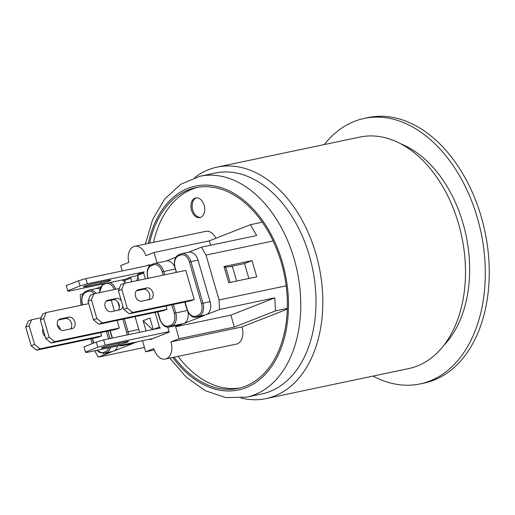 <?xml version="1.0" encoding="UTF-8"?>
<svg xmlns="http://www.w3.org/2000/svg" width="515" height="515" viewBox="0 0 515 515"><rect width="100%" height="100%" fill="white"/><g stroke="black" fill="none" stroke-linecap="round" stroke-linejoin="round"><path stroke-width="0.77" d="M54.629 341.657L119.345 328.042L115.939 329.381L51.223 342.996L54.629 341.657L49.17 337.293L45.764 338.632L40.331 319.937L43.736 318.598L46.176 312.579L42.771 313.912L40.331 319.937M119.345 328.042L117.13 320.42M114.394 311.009L111.246 300.168M88.715 303.625L46.176 312.579M43.736 318.598L49.17 337.293M72.19 328.596L63.506 330.418A5.968 4.41 -111.5 0 1 57.616 325.976A5.968 4.41 -111.5 0 1 59.663 319.152A5.968 4.41 -111.5 0 1 60.184 318.997L68.868 317.169A5.968 4.41 -111.5 0 1 74.759 321.618A5.968 4.41 -111.5 0 1 72.712 328.435A5.968 4.41 -111.5 0 1 72.19 328.596M70.529 328.943A5.968 4.41 68.5 0 0 70.973 322.036A5.968 4.41 68.5 0 0 65.463 318.508L58.44 319.982M45.764 338.632L51.223 342.996M420.118 383.92L424.064 383.089A135.664 90.775 -101.9 0 0 481.268 216.873A135.664 90.775 -101.9 0 0 368.199 117.581L364.253 118.411A135.664 90.775 78.1 0 1 481.016 232.477A135.664 90.775 78.1 0 1 420.118 383.92A135.664 90.775 78.1 0 1 373.06 376.079M324.347 144.554A135.664 90.775 78.1 0 1 354.468 121.34A135.664 90.775 78.1 0 1 364.253 118.411M401.095 143.968A112.869 75.525 78.1 0 1 466.094 235.619A112.869 75.525 78.1 0 1 443.531 345.687M194.657 177.669A118.296 79.156 78.1 0 1 217.253 167.085A118.296 79.156 78.1 0 1 317.581 260.075A118.296 79.156 78.1 0 1 274.495 396.048A118.296 79.156 78.1 0 1 265.965 398.61A118.296 79.156 78.1 0 1 241.02 398.024M265.965 398.61L408.646 368.592A118.296 79.156 -101.9 0 0 461.755 236.527A118.296 79.156 -101.9 0 0 359.94 137.061L217.253 167.085M215.276 173.04A112.869 75.525 78.1 0 1 311.002 261.768A112.869 75.525 78.1 0 1 269.899 391.509A112.869 75.525 78.1 0 1 261.755 393.949L246.524 397.155A112.869 75.525 -101.9 0 0 254.668 394.715A112.869 75.525 -101.9 0 0 295.771 264.974A112.869 75.525 -101.9 0 0 200.045 176.246L215.276 173.04M149.588 243.157A102.562 68.624 78.1 0 1 195.855 187.666A102.562 68.624 78.1 0 1 262.277 222.203A102.562 68.624 78.1 0 1 273.117 240.975A102.562 68.624 78.1 0 1 281.338 262.734A102.562 68.624 78.1 0 1 286.147 285.831A102.562 68.624 78.1 0 1 287.319 308.401A102.562 68.624 78.1 0 1 238.084 388.394A102.562 68.624 78.1 0 1 174.096 357.198M153.534 242.327A102.562 68.624 78.1 0 1 197.837 187.293M240.048 387.937A102.562 68.624 78.1 0 1 178.042 356.367M122.229 270.954L120.677 265.598L128.853 262.386A13.564 9.077 78.1 0 1 134.718 246.286L205.755 231.344A13.564 9.077 78.1 0 1 215.907 238.265M200.625 217.356A10.036 6.714 78.1 0 1 199.904 217.575A10.036 6.714 78.1 0 1 191.258 209.129A10.036 6.714 78.1 0 1 195.771 197.921A10.036 6.714 78.1 0 1 204.281 205.813A10.036 6.714 78.1 0 1 200.625 217.356M287.299 309.135L241.947 326.954A13.564 9.077 78.1 0 1 236.385 344.097L165.347 359.039A13.564 9.077 78.1 0 1 153.901 348.591L145.719 351.803L154.32 349.994M274.804 297.85L275.48 310.893L234.344 327.064L179.091 338.683L175.621 326.742L230.875 315.122L274.804 297.85L219.557 309.476L219.062 299.942L286.147 285.831M287.319 308.401L275.48 310.893M273.117 240.975L206.032 255.092L219.062 299.942M228.712 282.709L224.006 266.513L252.022 260.616L256.728 276.819L228.712 282.709M262.277 222.203L250.438 224.695L256.702 235.542L201.449 247.161L206.032 255.092M134.718 246.286A13.564 9.077 78.1 0 1 145.867 255.698L154.049 252.485L209.296 240.859L250.438 224.695M92.14 343.685L90.717 338.793M80.971 305.253L80.211 294.812L83.34 293.582M144.445 347.419L98.32 357.127L94.651 350.773M241.947 326.954L170.916 341.902A13.564 9.077 78.1 0 1 165.347 359.039M153.174 338.458L86.076 352.575L85.535 352.067L84.022 346.872L96.286 342.057L97.792 347.252L105.144 345.082L103.637 339.887L96.286 342.057M167.781 327.173L169.229 332.149L150.155 339.643L150.007 339.127M146.595 265.83L149.614 264.639L149.91 265.669M229.967 266.622L244.528 263.558L248.861 278.473M244.528 263.558L252.022 260.616M187.93 311.858A10.854 7.261 78.1 0 1 183.797 323.529L204.23 315.502A10.854 7.261 78.1 0 1 203.444 315.734L196.344 317.227A10.854 7.261 -101.9 0 0 197.129 316.995L199.17 316.191A10.854 7.261 -101.9 0 0 202.962 303.129L190.891 261.588A10.854 7.261 -101.9 0 0 181.847 253.644L188.953 252.15A10.854 7.261 78.1 0 1 197.998 260.094L210.069 301.636A10.854 7.261 78.1 0 1 206.27 314.697L219.557 309.476M201.449 247.161L188.554 252.234M142.494 340.705L145.719 351.803M179.091 338.683L170.916 341.902M98.32 357.127L111.601 351.906A10.854 7.261 78.1 0 1 110.815 352.138L103.715 353.631A10.854 7.261 -101.9 0 0 104.493 353.399L113.641 351.101L134.074 343.074A10.854 7.261 78.1 0 1 133.295 343.305L121.456 345.797A10.854 7.261 -101.9 0 0 122.235 345.565L124.282 344.76A10.854 7.261 -101.9 0 0 125.055 344.374M234.344 327.064L230.875 315.122M157.094 262.953L154.049 252.485M209.296 240.859L210.571 245.243M196.37 197.837A10.036 6.714 -101.9 0 0 192.443 208.884A10.036 6.714 -101.9 0 0 200.483 217.407M171.791 304.816L174.282 313.39A9.766 6.534 78.1 0 1 170.864 325.152L168.823 325.95A9.766 6.534 78.1 0 1 159.978 319.017L159.727 319.152C162.045 325.087 165.18 327.727 169.132 327.057L180.971 324.566A10.854 7.261 78.1 0 0 181.756 324.334L175.621 326.742M175.969 257.178L166.075 261.066M164.678 274.836L163.68 271.418A10.854 7.261 -101.9 0 0 154.635 263.474L166.474 260.983A10.854 7.261 78.1 0 1 174.527 266.371M136.893 341.883A10.854 7.261 78.1 0 1 136.121 342.269L137.331 341.793M121.868 280.025A10.854 7.261 78.1 0 1 125.19 282.542M139.649 332.31L135.097 316.641M125.357 283.108L124.611 280.546L130.739 278.139A1.088 0.798 -111.5 0 1 131.228 276.935L137.589 275.596M131.042 277.006L125.1 279.342A1.088 0.798 68.5 0 0 124.611 280.546M143.988 271.92L138.039 274.257A1.088 0.798 68.5 0 0 137.55 275.461L143.685 273.053A1.088 0.798 -111.5 0 1 144.168 271.849L87.344 283.804L85.838 278.609L78.486 280.778L79.992 285.973L87.344 283.804M143.685 273.053L145.378 278.892M155.124 312.431L159.373 327.057L153.335 329.433M103.637 339.887L160.461 327.933A1.088 0.798 -111.5 0 1 159.373 327.057M236.63 281.048L232.387 266.448L224.218 267.24M230.115 282.42L225.615 266.944M100.444 286.861L95.919 288.638M96.015 293.383A10.854 7.261 -101.9 0 0 89.217 290.048L96.324 288.555A10.854 7.261 78.1 0 1 99.704 288.992M117.639 345.932A10.854 7.261 78.1 0 1 113.641 351.101M136.739 280.714L137.93 276.767M152.569 329.594L143.112 320.723L149.923 318.045L153.238 329.452M166.068 306.019L167.021 309.303L163.615 310.642L98.899 324.257L102.305 322.918L96.846 318.553L93.44 319.892L88.014 301.198L91.419 299.859L93.852 293.84L90.447 295.179L88.014 301.198M124.224 283.347L185.786 270.394L194.232 299.473L190.827 300.812L129.265 313.764L132.67 312.425L127.218 308.06L123.812 309.399L118.379 290.705L121.785 289.366L124.224 283.347L120.819 284.686L118.379 290.705M100.65 332.593L101.603 335.877L98.198 337.216L36.636 350.168L40.041 348.829L34.589 344.464L31.183 345.803L25.75 327.109L29.155 325.77L31.595 319.751L28.19 321.09L25.75 327.109M137.55 275.461L138.941 280.25M146.086 330.958L143.112 320.723M131.788 281.75L130.739 278.139M101.603 335.877L40.041 348.829M41.232 317.723L31.595 319.751M29.155 325.77L34.589 344.464M45.101 336.34A5.968 4.41 -111.5 0 1 42.906 328.795M57.358 325.023A5.968 4.41 -111.5 0 1 60.435 329.742M31.183 345.803L36.636 350.168M167.021 309.303L102.305 322.918M119.28 288.49L93.852 293.84M91.419 299.859L96.846 318.553M122.821 305.987A5.968 4.41 -111.5 0 1 120.388 309.702A5.968 4.41 -111.5 0 1 119.866 309.856L111.182 311.684A5.968 4.41 -111.5 0 1 105.292 307.236A5.968 4.41 -111.5 0 1 107.339 300.412A5.968 4.41 -111.5 0 1 107.867 300.258L116.544 298.43A5.968 4.41 -111.5 0 1 121.283 300.683M118.205 310.204A5.968 4.41 68.5 0 0 118.65 303.296A5.968 4.41 68.5 0 0 113.139 299.769L106.116 301.249M93.44 319.892L98.899 324.257M194.232 299.473L132.67 312.425M121.785 289.366L127.218 308.06M150.232 299.363L141.554 301.191A5.968 4.41 -111.5 0 1 135.664 296.743A5.968 4.41 -111.5 0 1 137.711 289.919A5.968 4.41 -111.5 0 1 138.232 289.765L146.917 287.937A5.968 4.41 -111.5 0 1 152.807 292.385A5.968 4.41 -111.5 0 1 150.76 299.209A5.968 4.41 -111.5 0 1 150.232 299.363M148.571 299.711A5.968 4.41 68.5 0 0 149.022 292.803A5.968 4.41 68.5 0 0 143.511 289.276L136.488 290.756M123.812 309.399L129.265 313.764M169.075 331.628L105.144 345.082M97.792 347.252L85.535 352.067M110.731 344.966L126.587 341.625A5.968 0.496 -16.2 0 1 128.57 341.432A5.968 0.496 -16.2 0 1 125.287 342.861A5.968 0.496 -16.2 0 1 119.094 344.574L103.238 347.908A5.968 0.496 -16.2 0 1 101.32 348.089A5.968 0.496 -16.2 0 1 104.564 346.672A5.968 0.496 -16.2 0 1 110.731 344.966M103.238 347.908L103.032 347.213M149.762 265.161L85.838 278.609M85.432 286.63A5.968 0.496 -16.2 0 1 83.52 286.81A5.968 0.496 -16.2 0 1 86.758 285.394A5.968 0.496 -16.2 0 1 92.925 283.688L108.781 280.353A5.968 0.496 -16.2 0 1 110.77 280.16A5.968 0.496 -16.2 0 1 107.487 281.583A5.968 0.496 -16.2 0 1 101.294 283.295L85.432 286.63L85.233 285.934M79.992 285.973L67.729 290.788L66.223 285.6L78.486 280.778M125.048 279.355L68.27 291.297L67.729 290.788M59.174 319.397L60.184 318.997M65.463 318.508L68.868 317.169M148.307 243.428A104.191 69.718 78.1 0 1 264.047 222.686A104.191 69.718 78.1 0 1 245.938 387.731A104.191 69.718 78.1 0 1 172.795 357.474M176.491 272.351L175.119 267.639A9.766 6.534 78.1 0 1 178.538 255.884L180.578 255.08A9.766 6.534 78.1 0 1 189.423 262.019L201.494 303.56A9.766 6.534 78.1 0 1 198.082 315.322A1.088 0.798 68.5 0 0 199.17 316.191L206.27 314.697M210.069 301.636L201.494 303.56M189.423 262.019L197.998 260.094M180.881 253.947L179.02 254.68A1.088 0.798 68.5 0 0 178.93 254.706L181.847 253.644A10.854 7.261 -101.9 0 0 181.068 253.876A1.088 0.798 -111.5 0 0 180.578 255.08M187.338 310.519L175.75 312.959L173.298 304.5M175.222 268.991L162.212 271.849L163.171 275.152M183.797 323.529L171.959 326.021A10.854 7.261 -101.9 0 0 175.75 312.959L174.282 313.39M169.132 327.057A10.854 7.261 -101.9 0 0 169.918 326.825L171.959 326.021A1.088 0.798 68.5 0 1 170.864 325.152M181.756 324.334L169.918 326.825A1.088 0.798 68.5 0 1 168.823 325.95M111.601 351.906L104.493 353.399A1.088 0.798 68.5 0 1 103.406 352.524A9.766 6.534 78.1 0 1 97.013 350.277M134.074 343.074L122.235 345.565A1.088 0.798 68.5 0 1 121.373 345.147M148.153 278.312L147.908 277.469A9.766 6.534 78.1 0 1 151.32 265.714L153.367 264.91A9.766 6.534 78.1 0 1 162.212 271.849M159.978 319.017L157.893 311.845M153.67 263.777L151.809 264.51A1.088 0.798 68.5 0 0 151.713 264.536L154.635 263.474A10.854 7.261 -101.9 0 0 153.856 263.706A1.088 0.798 68.5 0 0 153.367 264.91M147.876 278.37L147.908 277.469M147.657 277.604C146.369 270.8 147.721 266.442 151.713 264.536A1.088 0.798 68.5 0 0 151.32 265.714M198.082 315.322L196.035 316.12A9.766 6.534 78.1 0 1 187.19 309.187L185.11 302.015M204.23 315.502L197.129 316.995A1.088 0.798 -111.5 0 1 196.035 316.12M196.344 317.227C192.391 317.897 189.256 315.257 186.939 309.322L187.19 309.187M176.214 272.409L175.119 267.639M174.868 267.781C173.581 260.97 174.933 256.612 178.93 254.706A1.088 0.798 68.5 0 0 178.538 255.884M128.641 334.628A10.854 7.261 -101.9 0 0 128.074 331.699L124.36 318.901M123.748 344.651A1.088 0.798 -111.5 0 0 124.282 344.76L136.121 342.269M138.812 329.439L126.606 332.13A9.766 6.534 78.1 0 1 127.128 334.943M115.708 289.243A10.854 7.261 -101.9 0 0 110.03 282.516M99.665 292.617A9.766 6.534 78.1 0 1 103.644 284.454A1.088 0.798 -111.5 0 1 103.605 283.868M103.644 284.454L105.691 283.649A9.766 6.534 78.1 0 1 114.195 289.559M117.845 301.983L119.409 307.371M122.853 319.216L126.606 332.13M112.392 338.046A9.766 6.534 78.1 0 1 112.302 337.75L112.116 338.104M112.302 337.75L110.216 330.585M108.826 347.792A9.766 6.534 78.1 0 1 105.446 351.726L103.406 352.524M106.373 331.39L108.543 338.857M82.735 304.886L82.49 304.043A9.766 6.534 78.1 0 1 85.902 292.288L87.949 291.484A9.766 6.534 78.1 0 1 94.335 293.737M93.814 343.029L92.475 338.419M105.446 351.726A1.088 0.798 -111.5 0 0 106.541 352.595A10.854 7.261 -101.9 0 0 110.538 347.432M110.043 338.542L107.873 331.074M85.902 292.288A1.088 0.798 -111.5 0 1 86.295 291.11L89.217 290.048A10.854 7.261 -101.9 0 0 88.438 290.28A1.088 0.798 68.5 0 0 87.949 291.484M82.49 304.043L82.239 304.185C80.952 297.374 82.303 293.016 86.295 291.11A1.088 0.798 -111.5 0 1 86.391 291.084L88.252 290.357M106.85 300.657L107.867 300.258M113.139 299.769L116.544 298.43M137.215 290.164L138.232 289.765M143.511 289.276L146.917 287.937M119.094 344.574L118.72 343.28M101.294 283.295L100.914 282.008M169.834 358.099L186.359 377.257L205.395 390.763L225.898 397.625L246.524 397.155M200.045 176.246L180.784 184.254L164.671 199.06L152.678 219.448L145.378 244.046M159.727 319.152L157.622 311.903M186.939 309.322L184.834 302.073M102.64 284.068L99.376 292.675M109.94 330.643L112.045 337.885M118.759 345.7L121.456 345.797M82.239 304.185L82.458 304.944M92.198 338.477L93.55 343.132M96.608 350.361L103.715 353.631M144.078 271.875L137.943 274.289M131.132 276.961L125.003 279.375"/></g></svg>
